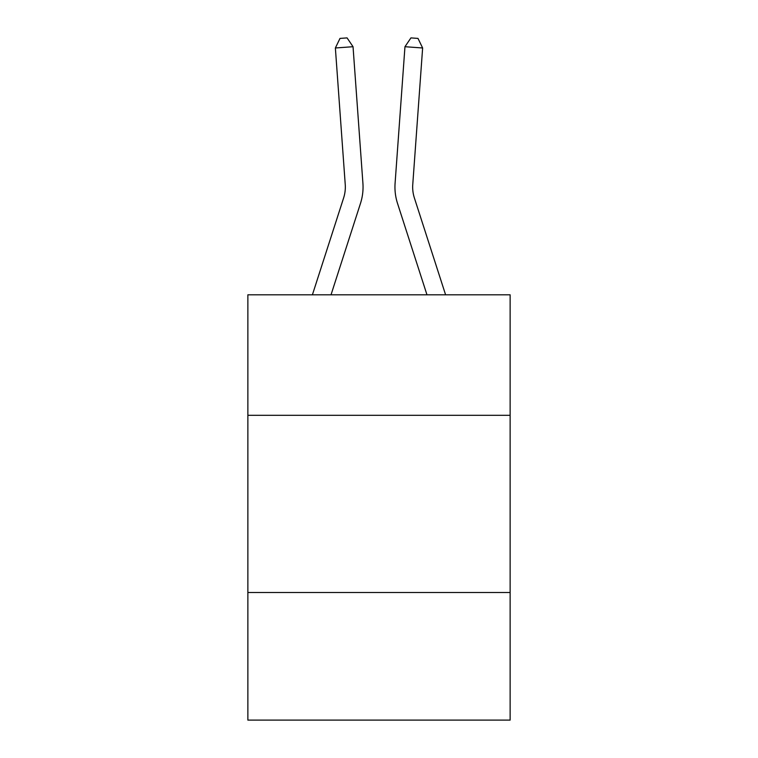 <?xml version="1.0" encoding="UTF-8"?>
<svg xmlns="http://www.w3.org/2000/svg" width="758" height="758" viewBox="0 0 758 758"><rect width="100%" height="100%" fill="white"/><g stroke="black" fill="none" stroke-linecap="round" stroke-linejoin="round"><path stroke-width="1.14" d="M510.134 415.308L510.134 294.815L247.866 294.815L247.866 415.308L510.134 415.308L510.134 720.1L247.866 720.1L247.866 415.308M510.134 592.51L247.866 592.51M362.911 183.237L353.038 46.712L362.911 183.237A53.164 53.164 174.1 0 1 360.486 203.39L331.019 294.815M312.4 294.815L343.62 197.952A35.437 35.437 -5.9 0 0 345.241 184.516L335.368 47.981L340.001 38.412L347.069 37.9L353.038 46.712L335.368 47.981M445.6 294.815L414.38 197.952A35.437 35.437 8.3 0 1 412.759 184.516L422.632 47.981L404.962 46.712L395.089 183.237A53.164 53.164 -171.7 0 0 397.514 203.39L426.981 294.815M343.62 197.952A35.437 35.437 -5.9 0 0 345.241 184.516A35.437 35.437 -5.9 0 1 343.62 197.952A35.437 35.437 -5.9 0 0 345.241 184.516A35.437 35.437 -5.9 0 1 343.62 197.952A35.437 35.437 -5.9 0 0 345.241 184.516A35.437 35.437 -5.9 0 1 343.62 197.952A35.437 35.437 -5.9 0 0 345.241 184.516A35.437 35.437 -5.9 0 1 343.62 197.952A35.437 35.437 -5.9 0 0 345.241 184.516A35.437 35.437 -5.9 0 1 343.62 197.952A35.437 35.437 -5.9 0 0 345.241 184.516A35.437 35.437 -5.9 0 1 343.62 197.952A35.437 35.437 -5.9 0 0 345.241 184.516A35.437 35.437 -5.9 0 1 343.62 197.952A35.437 35.437 -5.9 0 0 345.241 184.516A35.437 35.437 -5.9 0 1 343.62 197.952A35.437 35.437 -5.9 0 0 345.241 184.516A35.437 35.437 -5.9 0 1 343.62 197.952A35.437 35.437 -5.9 0 0 345.241 184.516A35.437 35.437 -5.9 0 1 343.62 197.952A35.437 35.437 -5.9 0 0 345.241 184.516A35.437 35.437 -5.9 0 1 343.62 197.952A35.437 35.437 -5.9 0 0 345.241 184.516A35.437 35.437 -5.9 0 1 343.62 197.952A35.437 35.437 -5.9 0 0 345.241 184.516A35.437 35.437 -5.9 0 1 343.62 197.952A35.437 35.437 -5.9 0 0 345.241 184.516A35.437 35.437 -5.9 0 1 343.62 197.952A35.437 35.437 -5.9 0 0 345.241 184.516A35.437 35.437 -5.9 0 1 343.62 197.952A35.437 35.437 -5.9 0 0 345.241 184.516A35.437 35.437 -5.9 0 1 343.62 197.952A35.437 35.437 -5.9 0 0 345.241 184.516A35.437 35.437 -5.9 0 1 343.62 197.952A35.437 35.437 -5.9 0 0 345.241 184.516A35.437 35.437 -5.9 0 1 343.62 197.952A35.437 35.437 -5.9 0 0 345.241 184.516A35.437 35.437 -5.9 0 1 343.62 197.952A35.437 35.437 -5.9 0 0 345.241 184.516A35.437 35.437 -5.9 0 1 343.62 197.952A35.437 35.437 -5.9 0 0 345.241 184.516A35.437 35.437 -5.9 0 1 343.62 197.952A35.437 35.437 -5.9 0 0 345.241 184.516A35.437 35.437 -5.9 0 1 343.62 197.952A35.437 35.437 -5.9 0 0 345.241 184.516A35.437 35.437 -5.9 0 1 343.62 197.952A35.437 35.437 -5.9 0 0 345.241 184.516A35.437 35.437 -5.9 0 1 343.62 197.952A35.437 35.437 -5.9 0 0 345.241 184.516A35.437 35.437 -5.9 0 1 343.62 197.952A35.437 35.437 -5.9 0 0 345.241 184.516A35.437 35.437 -5.9 0 1 343.62 197.952A35.437 35.437 -5.9 0 0 345.241 184.516M414.38 197.952A35.437 35.437 8.3 0 1 412.759 184.516A35.437 35.437 8.3 0 0 414.38 197.952A35.437 35.437 8.3 0 1 412.759 184.516A35.437 35.437 8.3 0 0 414.38 197.952A35.437 35.437 8.3 0 1 412.759 184.516A35.437 35.437 8.3 0 0 414.38 197.952A35.437 35.437 8.3 0 1 412.759 184.516A35.437 35.437 8.3 0 0 414.38 197.952A35.437 35.437 8.3 0 1 412.759 184.516A35.437 35.437 8.3 0 0 414.38 197.952A35.437 35.437 8.3 0 1 412.759 184.516A35.437 35.437 8.3 0 0 414.38 197.952A35.437 35.437 8.3 0 1 412.759 184.516A35.437 35.437 8.3 0 0 414.38 197.952A35.437 35.437 8.3 0 1 412.759 184.516A35.437 35.437 8.3 0 0 414.38 197.952A35.437 35.437 8.3 0 1 412.759 184.516A35.437 35.437 8.3 0 0 414.38 197.952A35.437 35.437 8.3 0 1 412.759 184.516A35.437 35.437 8.3 0 0 414.38 197.952A35.437 35.437 8.3 0 1 412.759 184.516A35.437 35.437 8.3 0 0 414.38 197.952A35.437 35.437 8.3 0 1 412.759 184.516A35.437 35.437 8.3 0 0 414.38 197.952A35.437 35.437 8.3 0 1 412.759 184.516A35.437 35.437 8.3 0 0 414.38 197.952A35.437 35.437 8.3 0 1 412.759 184.516A35.437 35.437 8.3 0 0 414.38 197.952A35.437 35.437 8.3 0 1 412.759 184.516A35.437 35.437 8.3 0 0 414.38 197.952A35.437 35.437 8.3 0 1 412.759 184.516A35.437 35.437 8.3 0 0 414.38 197.952A35.437 35.437 8.3 0 1 412.759 184.516A35.437 35.437 8.3 0 0 414.38 197.952A35.437 35.437 8.3 0 1 412.759 184.516A35.437 35.437 8.3 0 0 414.38 197.952A35.437 35.437 8.3 0 1 412.759 184.516A35.437 35.437 8.3 0 0 414.38 197.952A35.437 35.437 8.3 0 1 412.759 184.516A35.437 35.437 8.3 0 0 414.38 197.952A35.437 35.437 8.3 0 1 412.759 184.516A35.437 35.437 8.3 0 0 414.38 197.952A35.437 35.437 8.3 0 1 412.759 184.516A35.437 35.437 8.3 0 0 414.38 197.952A35.437 35.437 8.3 0 1 412.759 184.516A35.437 35.437 8.3 0 0 414.38 197.952A35.437 35.437 8.3 0 1 412.759 184.516A35.437 35.437 8.3 0 0 414.38 197.952A35.437 35.437 8.3 0 1 412.759 184.516A35.437 35.437 8.3 0 0 414.38 197.952A35.437 35.437 8.3 0 1 412.759 184.516A35.437 35.437 8.3 0 0 414.38 197.952A35.437 35.437 8.3 0 1 412.759 184.516M422.632 47.981L417.999 38.412L410.931 37.9L404.962 46.712L395.089 183.237"/></g></svg>
